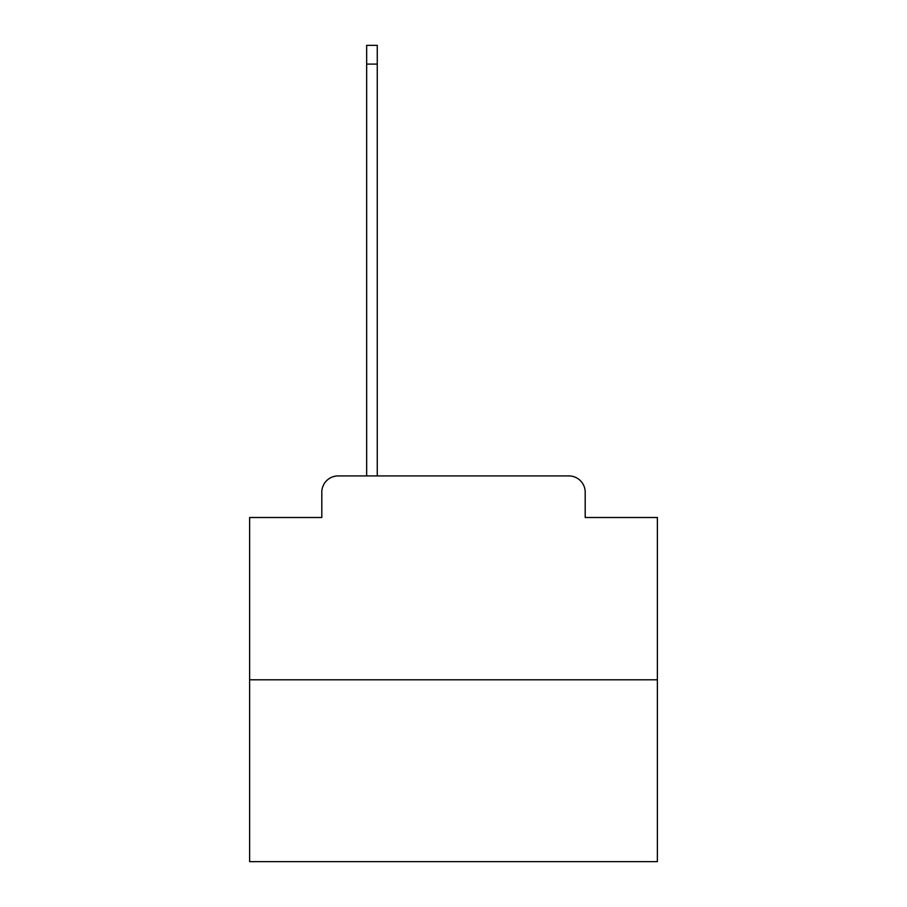 <?xml version="1.0" encoding="UTF-8"?>
<svg xmlns="http://www.w3.org/2000/svg" width="907" height="907" viewBox="0 0 907 907"><rect width="100%" height="100%" fill="white"/><g stroke="black" fill="none" stroke-linecap="round" stroke-linejoin="round"><path stroke-width="1.36" d="M321.804 492.24L321.804 517.512L321.804 492.24A16.315 16.315 0 0 1 338.107 475.926L366.655 475.926L366.655 45.35L377.255 45.35L377.255 475.926L389.897 475.926M657.371 679.797L249.629 679.797L249.629 861.65L657.371 861.65L657.371 517.512L585.196 517.512L585.196 492.24A16.315 16.315 0 0 0 568.893 475.926L338.107 475.926M249.629 679.797L249.629 517.512L321.804 517.512M517.103 475.926L568.893 475.926M585.196 517.512L585.196 492.24M366.655 64.102L377.255 64.102"/></g></svg>
